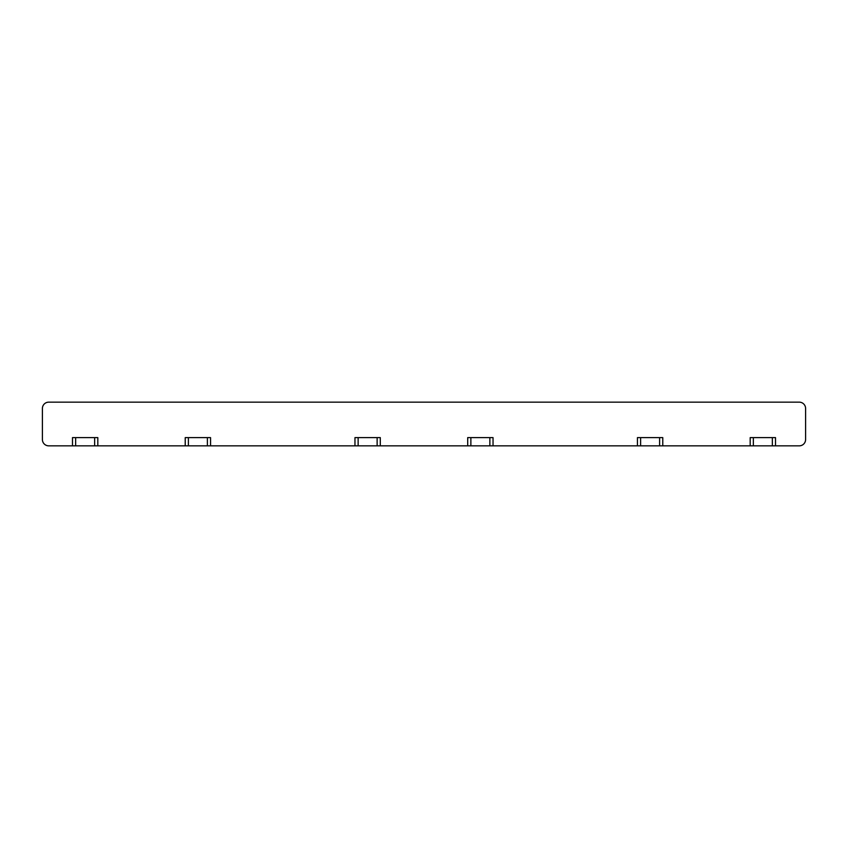 <?xml version="1.0" encoding="UTF-8"?>
<svg xmlns="http://www.w3.org/2000/svg" width="848" height="848" viewBox="0 0 848 848"><rect width="100%" height="100%" fill="white"/><g stroke="black" fill="none" stroke-linecap="round" stroke-linejoin="round"><path stroke-width="1.27" d="M207.389 445.847L185.224 445.847L185.224 437.621L210.558 437.621L210.558 445.847L207.389 445.847L207.389 437.621M489.868 445.847L467.704 445.847L467.704 437.621L493.038 437.621L493.038 445.847L489.868 445.847L489.868 437.621M772.348 445.847L750.183 445.847L750.183 437.621L775.517 437.621L775.517 445.847L772.348 445.847L772.348 437.621M94.647 445.847L72.483 445.847L72.483 437.621L97.817 437.621L97.817 445.847L94.647 445.847L94.647 437.621M377.127 445.847L354.962 445.847L354.962 437.621L380.296 437.621L380.296 445.847L377.127 445.847L377.127 437.621M659.606 445.847L637.442 445.847L637.442 437.621L662.776 437.621L662.776 445.847L659.606 445.847L659.606 437.621M775.517 445.847L799.261 445.847A6.339 6.339 0 0 0 805.6 439.518L805.6 408.482A6.339 6.339 0 0 0 799.261 402.153L48.739 402.153A6.339 6.339 0 0 0 42.4 408.482L42.4 439.518A6.339 6.339 0 0 0 48.739 445.847L72.483 445.847M750.183 445.847L662.776 445.847M637.442 445.847L493.038 445.847M467.704 445.847L380.296 445.847M354.962 445.847L210.558 445.847M185.224 445.847L97.817 445.847M188.394 445.847L188.394 437.621M470.873 445.847L470.873 437.621M753.353 445.847L753.353 437.621M75.652 445.847L75.652 437.621M358.132 445.847L358.132 437.621M640.611 445.847L640.611 437.621"/></g></svg>
